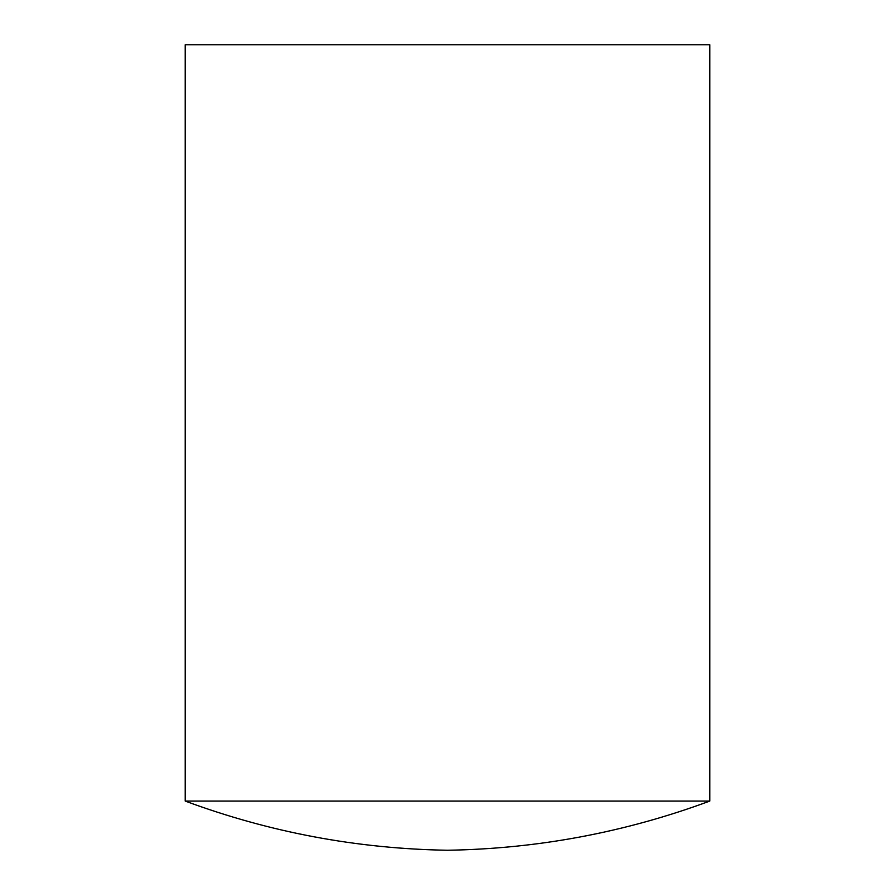 <?xml version="1.0" encoding="UTF-8"?>
<svg xmlns="http://www.w3.org/2000/svg" width="895" height="895" viewBox="0 0 895 895"><rect width="100%" height="100%" fill="white"/><g stroke="black" fill="none" stroke-linecap="round" stroke-linejoin="round"><path stroke-width="1.34" d="M185.209 801.07C269.842 832.384 357.273 848.773 447.5 850.25C537.727 848.773 625.157 832.384 709.791 801.07L185.209 801.07L709.791 801.07L709.791 44.75L185.209 44.75L185.209 801.07L185.209 44.75L709.791 44.75L709.791 801.07C625.157 832.384 537.727 848.773 447.5 850.25C357.273 848.773 269.842 832.384 185.209 801.07"/></g></svg>
